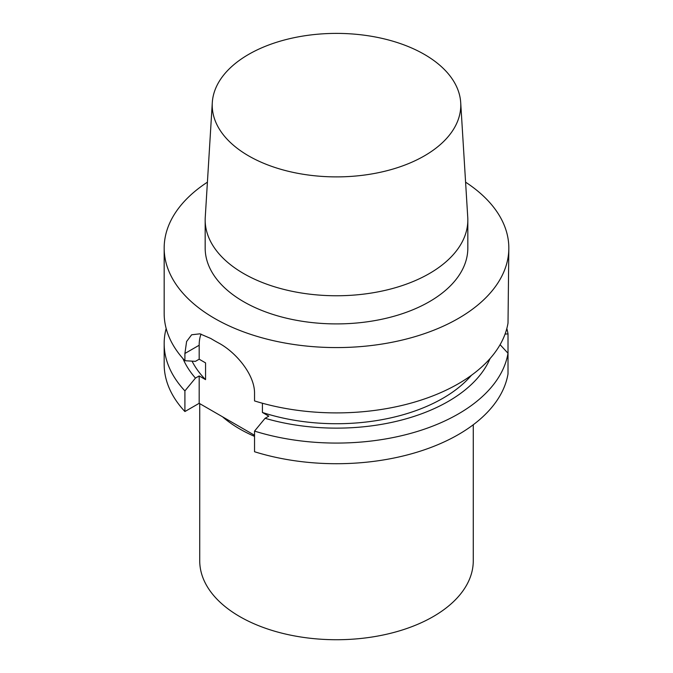 <?xml version="1.0" encoding="UTF-8"?>
<svg xmlns="http://www.w3.org/2000/svg" width="673" height="673" viewBox="0 0 673 673"><rect width="100%" height="100%" fill="white"/><g stroke="black" fill="none" stroke-linecap="round" stroke-linejoin="round"><path stroke-width="1.01" d="M182.938 358.549A158.096 91.276 0 0 0 195.456 378.091L184.907 390.895L184.907 411.54A172.33 99.495 180 0 1 164.17 364.219L164.17 343.575A172.33 99.495 180 0 1 166.164 328.491M184.907 411.54L199.174 403.312L254.537 435.271M508.014 373.91A172.33 99.495 180 0 1 254.537 451.743L254.537 431.099A172.33 99.495 180 0 0 508.014 353.258L508.014 373.91M195.456 378.091L199.174 375.946L199.174 403.312M199.174 375.946L205.559 379.639A150.449 86.859 180 0 1 192.049 361.149M199.174 359.197L199.174 345.241L184.907 353.476L184.907 360.72L195.456 361.342L199.174 359.197L205.559 362.89L205.559 379.639M201.042 334.086A43.77 25.271 -120 0 0 199.174 345.241M262.411 403.228L262.411 412.465L268.805 416.15L265.086 418.295A158.096 91.276 0 0 0 490.062 358.549M184.907 360.72A172.33 99.495 180 0 1 164.17 313.399L164.17 248.085A172.33 99.495 180 0 1 207.41 182.173M184.907 353.476L186.598 341.514L191.645 334.784L199.915 333.825L210.834 338.502A172.33 99.495 180 0 0 218.574 342.969C235.592 351.945 254.983 374.6 254.537 393.671L254.537 400.923A172.33 99.495 180 0 0 458.355 383.753A172.33 99.495 0 0 0 508.014 323.082L508.83 248.085A172.33 99.495 0 0 0 465.59 182.173M471.411 375.307A150.449 86.859 180 0 1 262.411 412.465M508.014 354.536L508.014 333.892L505.061 334.086M500.089 344.677L508.014 353.258M184.907 390.895A172.33 99.495 180 0 1 164.17 343.575M506.836 328.491A172.33 99.495 180 0 1 508.014 333.892M265.086 418.295L254.537 431.099M164.17 248.085A172.33 99.495 180 0 0 270.554 340.008A172.33 99.495 180 0 0 458.355 318.438A172.33 99.495 0 0 0 508.83 248.085M429.366 301.697A131.328 75.822 0 0 0 467.828 248.085L467.828 219.945A131.328 75.822 0 0 0 467.743 217.253L460.702 102.599A124.278 71.75 0 0 0 382.02 38.378A124.278 71.75 0 0 0 248.623 54.404A124.278 71.75 180 0 0 212.298 102.599L205.257 217.253A131.328 75.822 180 0 0 205.172 219.945L205.172 248.085A131.328 75.822 180 0 0 286.244 318.136A131.328 75.822 180 0 0 429.366 301.697M205.172 219.945A131.328 75.822 180 0 0 286.244 289.987A131.328 75.822 180 0 0 429.366 273.558A131.328 75.822 0 0 0 467.828 219.945M460.702 102.599A124.278 71.75 0 0 1 424.377 155.875A124.278 71.75 180 0 1 286.917 170.934A124.278 71.75 180 0 1 212.298 102.599M473.27 424.756L473.27 560.769A136.77 78.96 0 0 1 433.21 616.603A136.77 78.96 180 0 1 284.157 633.722A136.77 78.96 180 0 1 199.73 560.769L199.73 403.632M254.537 436.373A136.77 78.96 180 0 1 222.948 417.167"/></g></svg>
